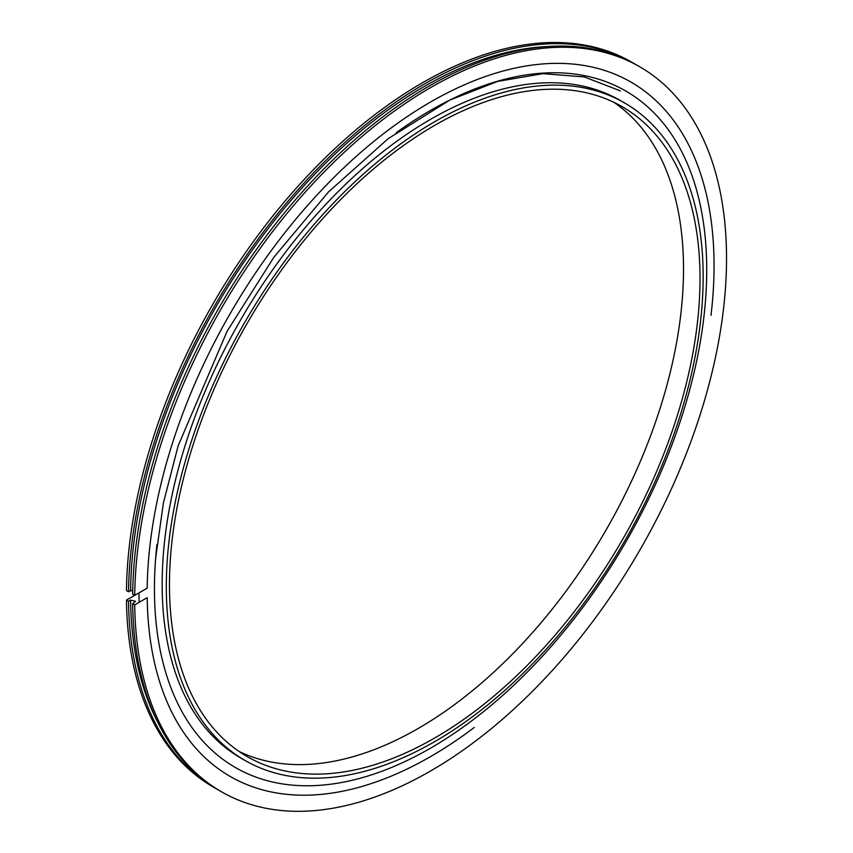 <?xml version="1.0" encoding="UTF-8"?>
<svg xmlns="http://www.w3.org/2000/svg" width="853" height="853" viewBox="0 0 853 853"><rect width="100%" height="100%" fill="white"/><g stroke="black" fill="none" stroke-linecap="round" stroke-linejoin="round"><path stroke-width="1.28" d="M239.085 751.482A375.16 216.598 120 0 0 525.117 640.784A375.16 216.598 120 0 0 683.52 268.983A375.16 216.598 120 0 0 613.883 102.317M156.92 544.555A390.535 225.469 120 0 0 156.568 547.925A390.535 225.469 120 0 0 430.584 748.134A390.535 225.469 120 0 0 706.721 269.836A390.535 225.469 120 0 0 396.325 132.631M624.535 102.914L620.376 100.515A379.606 219.168 120 0 0 327.861 202.214A379.606 219.168 120 0 0 162.155 584.23A379.606 219.168 120 0 0 240.781 758.008L244.928 760.407A379.606 219.168 120 0 0 537.454 658.708A379.606 219.168 120 0 0 703.16 276.692A379.606 219.168 120 0 0 624.535 102.914A379.606 219.168 120 0 0 332.009 204.613A379.606 219.168 120 0 0 166.314 586.629A379.606 219.168 120 0 0 244.928 760.407M700.014 278.504A375.16 216.598 120 0 0 622.306 106.764A375.16 216.598 120 0 0 333.214 207.279A375.16 216.598 120 0 0 169.459 584.817A375.16 216.598 120 0 0 247.157 756.558A375.16 216.598 120 0 0 536.249 656.053A375.16 216.598 120 0 0 700.014 278.504M474.236 727.492A400.857 231.43 120 0 1 472.072 729.112A400.857 231.43 120 0 1 147.196 597.676L134.721 604.873L132.663 603.679L135.574 601.29L130.594 600.107L128.536 601.301L126.468 600.107L138.922 592.92L139.156 602.314M635.72 64.497A418.492 241.612 120 0 0 633.672 63.282L631.604 62.098A418.492 241.612 120 0 0 311.025 172.21A418.492 241.612 120 0 0 126.468 590.585L128.536 591.779L132.727 590.095M134.721 604.873A418.492 241.612 120 0 0 221.364 791.712A418.492 241.612 120 0 0 639.857 550.089A418.492 241.612 120 0 0 639.857 66.854L637.788 65.67A418.492 241.612 120 0 0 317.209 175.782A418.492 241.612 120 0 0 132.663 594.157L134.721 595.351L147.196 588.144A400.857 231.43 120 0 1 453.455 89.864A400.857 231.43 120 0 1 711.007 315.269L711.509 310.897M132.663 603.679A418.492 241.612 120 0 0 219.306 790.518L221.364 791.712M639.857 66.854A418.492 241.612 120 0 0 319.278 176.966A418.492 241.612 120 0 0 134.721 595.351M126.468 600.107A418.492 241.612 120 0 0 213.122 786.946L215.18 788.14A418.492 241.612 120 0 0 217.248 789.313M128.536 601.301A418.492 241.612 120 0 0 215.18 788.14M633.672 63.282A418.492 241.612 120 0 0 313.083 173.394A418.492 241.612 120 0 0 128.536 591.779M130.594 600.107A415.571 239.938 120 0 0 157.72 722.16M547.797 46.52A415.571 239.938 120 0 0 130.594 590.585M620.462 90.93L584.273 76.919L542.956 73.657L497.64 81.408L449.808 100.1L388.211 138.634L328.522 191.925L273.877 257.254L227.09 331.295L178.128 445.874L163.349 503.195L155.619 558.47"/></g></svg>
